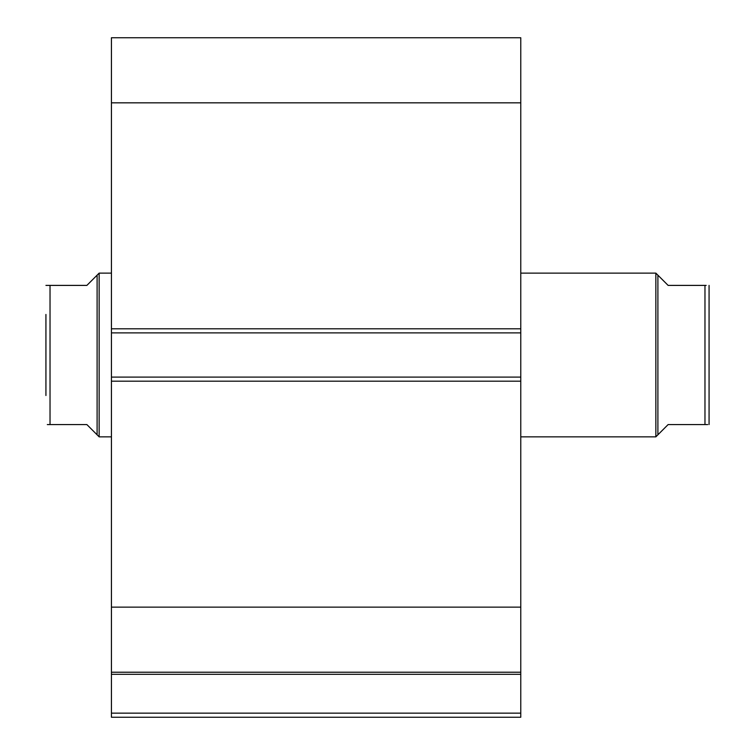 <?xml version="1.0" encoding="UTF-8"?>
<svg xmlns="http://www.w3.org/2000/svg" width="755" height="755" viewBox="0 0 755 755"><rect width="100%" height="100%" fill="white"/><g stroke="black" fill="none" stroke-linecap="round" stroke-linejoin="round"><path stroke-width="1.13" d="M657.898 434.805L657.898 275.169L655.85 273.121L655.85 436.852L668.128 424.574L707.68 424.574M520.771 436.852L655.85 436.852M520.771 273.121L655.85 273.121M97.102 275.169L86.872 285.399L45.932 285.399L50.028 285.399L50.028 424.574L86.872 424.574L97.102 434.805L97.102 275.169L99.15 273.121L111.429 273.121M97.102 434.805L99.15 436.852L99.15 273.121M111.429 436.852L99.15 436.852M50.028 424.574L47.32 424.574M45.932 395.507L45.932 314.457M706.161 285.399L668.128 285.399L657.898 275.169M709.068 424.574L709.068 285.399M111.429 332.88L111.429 37.75L520.771 37.75L520.771 332.88L111.429 332.88L111.429 377.094L520.771 377.094L520.771 332.88M520.771 377.094L520.771 717.25L111.429 717.25L111.429 713.154L520.771 713.154M520.771 674.309L111.429 674.309L111.429 713.154M111.429 674.309L111.429 377.094M111.429 102.831L520.771 102.831M520.771 607.143L111.429 607.143M111.429 672.224L520.771 672.224M704.972 285.399L704.972 424.574M111.429 328.793L520.771 328.793M520.771 381.181L111.429 381.181"/></g></svg>
